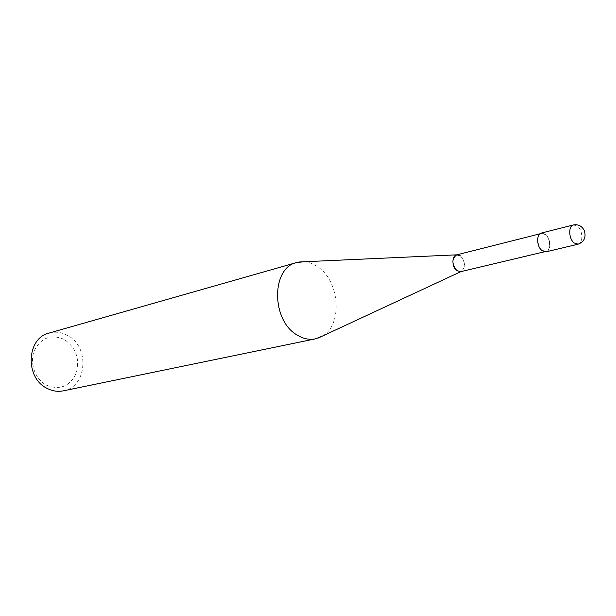 <?xml version="1.0" encoding="UTF-8"?>
<svg xmlns="http://www.w3.org/2000/svg" width="616" height="616" viewBox="0 0 616 616"><rect width="100%" height="100%" fill="white"/><g stroke="black" fill="none" stroke-linecap="round" stroke-linejoin="round"><path stroke-width="0.46" stroke-dasharray="3.08 2.31" d="M49.134 333.048C55.448 331.362 61.608 332.17 67.614 335.466C90.013 346.739 87.164 387.071 63.302 390.844M46.493 385.192C59.791 390.429 69.677 386.509 76.153 373.45C80.065 359.136 76.107 347.809 64.295 339.47C51.243 333.834 41.257 337.53 34.334 350.566C29.306 362.847 35.089 379.256 46.493 385.192M322.214 336.174C343.004 324.94 339.816 280.75 317.533 266.713C313.182 263.733 308.662 262.085 303.973 261.762M456.602 254.885L460.529 255.902C465.604 262.239 465.765 267.475 460.999 271.594L460.945 271.618M542.072 250.296C536.867 246.508 536.482 234.273 541.518 233.425L545.46 234.581C550.642 238.423 551.004 250.612 545.93 251.42L542.072 250.296M460.529 255.902C465.696 262.493 465.758 267.752 460.714 271.671M541.418 233.04L545.537 234.242C550.943 238.253 551.312 250.966 546.022 251.813M578.131 244.19C583.406 243.359 582.952 230.345 577.531 226.203L573.411 224.948M539.893 233.841L541.518 233.425M544.298 251.813L545.93 251.42"/><path stroke-width="0.92" d="M315.377 338.869L63.302 390.844C57.788 391.93 52.375 391.098 47.062 388.35C24.725 377.893 26.457 338.022 49.134 333.048L296.666 262.539C271.279 267.714 271.132 320.22 296.95 334.927C303.087 338.762 309.232 340.07 315.377 338.869L322.214 336.174M303.973 261.762L296.666 262.539M460.999 271.594L456.88 270.678C451.59 267.121 451.613 255.317 456.887 254.832L460.529 255.902M544.298 251.813L460.714 271.671L456.88 270.678C451.69 264.125 451.597 258.859 456.602 254.885L539.893 233.841M578.131 244.19L546.022 251.813L542.003 250.635C536.567 246.685 536.166 233.918 541.418 233.04L573.411 224.948C568.183 225.81 568.676 238.877 574.12 242.966L578.131 244.19C584.315 241.757 586.347 237.175 584.253 230.446C581.797 225.941 578.185 224.109 573.411 224.948M456.826 254.832L299.23 261.977M460.945 271.618L317.918 338.176"/></g></svg>
